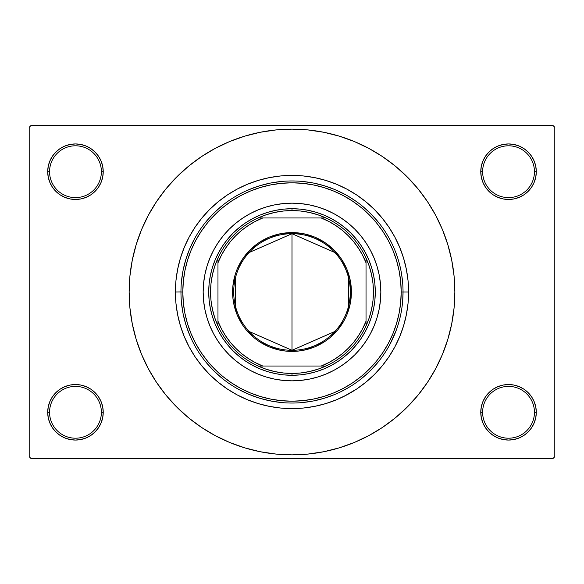 <?xml version="1.0" encoding="UTF-8"?>
<svg xmlns="http://www.w3.org/2000/svg" width="584" height="584" viewBox="0 0 584 584"><rect width="100%" height="100%" fill="white"/><g stroke="black" fill="none" stroke-linecap="round" stroke-linejoin="round"><path stroke-width="0.88" d="M535.762 417.713L536.294 412.297A27.762 27.762 0 0 1 508.533 440.059A27.762 27.762 0 0 1 480.771 412.297L482.625 412.297A25.908 25.908 0 0 0 508.533 438.204A25.908 25.908 0 0 0 534.44 412.297A25.908 25.908 0 0 0 508.533 386.389A25.908 25.908 0 0 0 482.625 412.297L480.771 412.297A27.762 27.762 0 0 1 508.533 384.535A27.762 27.762 0 0 1 536.294 412.297L534.44 412.297A25.908 25.908 0 0 1 508.533 438.204A25.908 25.908 0 0 1 482.625 412.297A25.908 25.908 0 0 1 508.533 386.389A25.908 25.908 0 0 1 534.44 412.297L536.294 412.297L535.762 406.88L534.178 401.675L531.615 396.872L528.162 392.667L523.957 389.214L519.154 386.652L513.949 385.068L508.533 384.535L503.116 385.068L497.911 386.652L493.108 389.214L488.903 392.667L485.45 396.872L482.888 401.675L481.304 406.88L480.771 412.297L481.304 417.713L482.888 422.918L485.45 427.722L488.903 431.926L493.108 435.379L497.911 437.942L503.116 439.526L508.533 440.059L513.949 439.526L519.154 437.942L523.957 435.379L528.162 431.926L531.615 427.722L534.178 422.918L535.762 417.713L536.294 412.297L535.762 406.88M48.238 406.88L47.705 412.297L49.56 412.297A25.908 25.908 0 0 0 75.467 438.204A25.908 25.908 0 0 0 101.375 412.297A25.908 25.908 0 0 0 75.467 386.389A25.908 25.908 0 0 0 49.56 412.297L47.705 412.297A27.762 27.762 0 0 1 75.467 384.535A27.762 27.762 0 0 1 103.229 412.297L101.375 412.297A25.908 25.908 0 0 1 75.467 438.204A25.908 25.908 0 0 1 49.56 412.297A25.908 25.908 0 0 1 75.467 386.389A25.908 25.908 0 0 1 101.375 412.297L103.229 412.297L102.696 406.88L101.112 401.675L98.55 396.872L95.097 392.667L90.892 389.214L86.089 386.652L80.884 385.068L75.467 384.535L70.051 385.068L64.846 386.652L60.042 389.214L55.838 392.667L52.385 396.872L49.822 401.675L48.238 406.88L47.705 412.297L48.238 417.713L49.822 422.918L52.385 427.722L55.838 431.926L60.042 435.379L64.846 437.942L70.051 439.526L75.467 440.059L80.884 439.526L86.089 437.942L90.892 435.379L95.097 431.926L98.55 427.722L101.112 422.918L102.696 417.713L103.229 412.297A27.762 27.762 0 0 1 75.467 440.059A27.762 27.762 0 0 1 47.705 412.297L48.238 417.713L49.822 422.918L52.385 427.722M48.238 166.287L47.705 171.703L49.56 171.703A25.908 25.908 0 0 0 75.467 197.611A25.908 25.908 0 0 0 101.375 171.703A25.908 25.908 0 0 0 75.467 145.796A25.908 25.908 0 0 0 49.56 171.703L47.705 171.703A27.762 27.762 0 0 1 75.467 143.941A27.762 27.762 0 0 1 103.229 171.703L101.375 171.703A25.908 25.908 0 0 1 75.467 197.611A25.908 25.908 0 0 1 49.56 171.703A25.908 25.908 0 0 1 75.467 145.796A25.908 25.908 0 0 1 101.375 171.703L103.229 171.703L102.696 166.287L101.112 161.082L98.55 156.278L95.097 152.074L90.892 148.621L86.089 146.058L80.884 144.474L75.467 143.941L70.051 144.474L64.846 146.058L60.042 148.621L55.838 152.074L52.385 156.278L49.822 161.082L48.238 166.287L47.705 171.703L48.238 177.12L49.822 182.325L52.385 187.128L55.838 191.333L60.042 194.786L64.846 197.348L70.051 198.932L75.467 199.465L80.884 198.932L86.089 197.348L90.892 194.786L95.097 191.333L98.55 187.128L101.112 182.325L102.696 177.12L103.229 171.703A27.762 27.762 0 0 1 75.467 199.465A27.762 27.762 0 0 1 47.705 171.703L48.238 177.12M535.762 177.12L536.294 171.703A27.762 27.762 0 0 1 508.533 199.465A27.762 27.762 0 0 1 480.771 171.703L482.625 171.703A25.908 25.908 0 0 0 508.533 197.611A25.908 25.908 0 0 0 534.44 171.703A25.908 25.908 0 0 0 508.533 145.796A25.908 25.908 0 0 0 482.625 171.703L480.771 171.703A27.762 27.762 0 0 1 508.533 143.941A27.762 27.762 0 0 1 536.294 171.703L534.44 171.703A25.908 25.908 0 0 1 508.533 197.611A25.908 25.908 0 0 1 482.625 171.703A25.908 25.908 0 0 1 508.533 145.796A25.908 25.908 0 0 1 534.44 171.703L536.294 171.703L535.762 166.287L534.178 161.082L531.615 156.278L528.162 152.074L523.957 148.621L519.154 146.058L513.949 144.474L508.533 143.941L503.116 144.474L497.911 146.058L493.108 148.621L488.903 152.074L485.45 156.278L482.888 161.082L481.304 166.287L480.771 171.703L481.304 177.12L482.888 182.325L485.45 187.128L488.903 191.333L493.108 194.786L497.911 197.348L503.116 198.932L508.533 199.465L513.949 198.932L519.154 197.348L523.957 194.786L528.162 191.333L531.615 187.128L534.178 182.325L535.762 177.12L536.294 171.703L535.762 166.287L534.178 161.082L531.615 156.278M401.624 274.305L402.668 282.875M397.77 258.186L398.522 260.647M346.962 394.828L336.618 399.719L325.843 403.573L314.747 406.354L303.432 408.034L292 408.596L280.568 408.034L269.253 406.354L258.157 403.573L247.382 399.719L237.038 394.828L227.227 388.944L218.036 382.126L209.554 374.446L201.874 365.964L195.056 356.773L189.172 346.962L184.281 336.618L180.427 325.843L177.645 314.747L175.966 303.432L175.404 292L180.96 291.927L175.404 292A116.596 116.596 0 0 1 292 175.404A116.596 116.596 0 0 1 408.596 292L403.04 292L408.596 292L408.034 303.432L406.354 314.747L403.573 325.843L399.719 336.618L394.828 346.962L388.944 356.773L382.126 365.964L374.446 374.446L365.964 382.126L356.773 388.944L343.691 396.507M158.082 384.688L166.104 395.317L176.843 407.157L188.683 417.896L201.517 427.415L215.226 435.635L229.673 442.468L244.725 447.848L260.23 451.731L276.035 454.075L292 454.863L307.965 454.075L323.77 451.731L339.275 447.848L354.327 442.468L368.774 435.635L382.484 427.415L395.317 417.896L407.157 407.157L417.896 395.317L427.415 382.484L435.635 368.774L442.468 354.327L447.848 339.275L451.731 323.77L454.075 307.965L454.863 292A162.863 162.863 0 0 1 292 454.863A162.863 162.863 0 0 1 129.137 292A162.863 162.863 0 0 1 292 129.137A162.863 162.863 0 0 1 454.863 292L454.075 276.035L451.731 260.23L447.848 244.725L442.468 229.673L435.635 215.226L427.415 201.517L417.896 188.683L407.157 176.843L395.317 166.104L382.484 156.585L368.774 148.365L354.327 141.532L339.275 136.152L323.77 132.269L307.965 129.925L292 129.137L276.035 129.925L260.23 132.269L244.725 136.152L229.673 141.532L215.226 148.365L201.517 156.585L188.683 166.104L176.843 176.843L166.104 188.683L157.979 199.465M552.946 458.564L31.054 458.564L29.2 456.71L29.2 127.29L31.054 125.436L552.946 125.436L31.054 125.436L29.2 127.29L29.2 456.71L31.054 458.564L552.946 458.564L554.8 456.71L554.8 127.29L554.8 456.71L552.946 458.564M371.22 214.189L364.109 207.554M356.532 201.633L348.29 196.282M282.948 181.325L273.297 182.544M254.507 187.479L245.506 191.158M220.905 206.699L213.715 213.248M403.04 292L401.193 292A109.193 109.193 0 0 1 292 401.193A109.193 109.193 0 0 1 182.807 292L183.332 302.702L184.909 313.301L187.508 323.697L191.121 333.785L195.698 343.472L201.21 352.663L207.597 361.27L214.788 369.212L222.73 376.403L231.337 382.79L240.528 388.302L250.215 392.879L260.303 396.492L270.699 399.091L281.298 400.668L292 401.193L302.702 400.668L313.301 399.091L323.697 396.492L333.785 392.879L343.472 388.302L352.663 382.79L361.27 376.403L369.212 369.212L376.403 361.27L382.79 352.663L388.302 343.472L392.879 333.785L396.492 323.697L399.091 313.301L400.668 302.702L401.193 292L400.668 281.298L399.091 270.699L396.492 260.303L392.879 250.215L388.302 240.528L382.79 231.337L376.403 222.73L369.212 214.788L361.27 207.597L352.663 201.21L343.472 195.698L333.785 191.121L323.697 187.508L313.301 184.909L302.702 183.332L292 182.807L281.298 183.332L270.699 184.909L260.303 187.508L250.215 191.121L240.528 195.698L231.337 201.21L222.73 207.597L214.788 214.788L207.597 222.73L201.21 231.337L195.698 240.528L191.121 250.215L187.508 260.303L184.909 270.699L183.332 281.298L182.807 292L180.96 292A111.04 111.04 0 0 0 292 403.04A111.04 111.04 0 0 0 403.04 292L403.04 291.993A111.04 111.04 0 0 1 292 403.04A111.04 111.04 0 0 1 180.96 292A111.04 111.04 0 0 1 292 180.96A111.04 111.04 0 0 1 403.04 292A111.04 111.04 0 0 0 292 180.96A111.04 111.04 0 0 0 180.96 292L182.807 292A109.193 109.193 0 0 1 292 182.807A109.193 109.193 0 0 1 401.193 292L403.04 292L402.668 301.096M187.705 330.121L191.442 339.092M207.13 363.606L213.715 370.752M245.506 392.842L254.507 396.521M263.793 399.398L273.297 401.456L282.948 402.675M339.625 392.309L348.29 387.718M364.109 376.446L371.22 369.811M175.966 280.568L177.645 269.253L180.427 258.157L184.281 247.382L189.172 237.038L195.056 227.227L201.874 218.036L209.554 209.554L218.036 201.874L227.227 195.056L237.038 189.172L247.382 184.281L258.157 180.427L269.253 177.645L280.568 175.966L292 175.404L303.432 175.966L314.747 177.645L325.843 180.427L336.618 184.281L346.962 189.172L356.773 195.056L365.964 201.874L374.446 209.554L382.126 218.036L388.944 227.227L394.828 237.038L399.719 247.382L403.573 258.157L406.354 269.253L408.034 280.568L408.596 292A116.596 116.596 0 0 1 292 408.596A116.596 116.596 0 0 1 175.404 292L175.981 280.4M196.83 224.643L199.538 220.971M221.022 199.502L224.643 196.83M237.038 189.172L240.309 187.493M359.357 196.83L363.029 199.538M384.498 221.022L387.17 224.643M394.828 237.038L396.507 240.309M387.17 359.357L384.462 363.029M362.978 384.498L359.357 387.17M224.643 387.17L220.971 384.462M199.502 362.978L196.83 359.357M189.172 346.962L187.493 343.691M552.946 125.436L554.8 127.29L552.946 125.436M417.896 395.317L426.021 384.535M425.918 199.312L417.896 188.683M523.957 148.621L519.154 146.058L513.949 144.474L508.533 143.941L503.116 144.474M493.108 194.786L497.911 197.348L503.116 198.932L508.533 199.465L513.949 198.932M523.957 194.786L528.162 191.333L531.615 187.128L534.178 182.325M90.892 148.621L86.089 146.058L80.884 144.474L75.467 143.941L70.051 144.474M49.822 182.325L52.385 187.128M60.042 194.786L64.846 197.348L70.051 198.932L75.467 199.465L80.884 198.932M90.892 194.786L95.097 191.333L98.55 187.128M90.892 389.214L86.089 386.652L80.884 385.068L75.467 384.535L70.051 385.068M60.042 389.214L55.838 392.667L52.385 396.872L49.822 401.675M60.042 435.379L64.846 437.942L70.051 439.526L75.467 440.059L80.884 439.526M534.178 401.675L531.615 396.872M523.957 389.214L519.154 386.652L513.949 385.068L508.533 384.535L503.116 385.068M493.108 389.214L488.903 392.667L485.45 396.872M493.108 435.379L497.911 437.942L503.116 439.526L508.533 440.059L513.949 439.526M166.104 188.683L156.585 201.517L148.365 215.226L141.532 229.673L136.152 244.725L132.269 260.23L129.925 276.035L129.137 292L129.925 307.965L132.269 323.77L136.152 339.275L141.532 354.327L148.365 368.774L156.585 382.484L166.104 395.317M396.229 330.303L396.091 330.668M209.919 258.018A88.834 88.834 0 0 0 209.919 325.981L206.992 317.784L204.874 309.33L203.597 300.709L203.166 292L203.597 283.291L204.874 274.67L206.992 266.216L209.926 258.004L213.656 250.127L218.139 242.645L223.329 235.644L229.183 229.183L235.644 223.329L242.645 218.139L250.127 213.656L258.004 209.926L266.216 206.992L274.67 204.874L283.291 203.597L292 203.166L300.709 203.597L309.33 204.874L317.784 206.992L325.996 209.926L333.873 213.656L341.355 218.139L348.356 223.329L354.817 229.183L360.671 235.644L365.861 242.645L370.344 250.127L374.074 258.004L377.009 266.216L379.125 274.67L380.403 283.291L380.834 292A88.834 88.834 0 0 1 292 380.834A88.834 88.834 0 0 1 203.166 292A88.834 88.834 0 0 1 292 203.166A88.834 88.834 0 0 1 380.834 292L380.403 300.709L379.125 309.33L377.009 317.784L374.074 325.996A88.834 88.834 0 0 0 374.081 258.018M209.933 326.011A88.834 88.834 0 0 0 218.131 341.341L213.656 333.873L209.926 325.996M218.146 341.363A88.834 88.834 0 0 0 242.637 365.854M258.018 374.081A88.834 88.834 0 0 0 325.981 374.081L317.784 377.009L309.33 379.125L300.709 380.403L292 380.834L283.291 380.403L274.67 379.125L266.216 377.009L258.004 374.074L250.127 370.344L242.645 365.861A88.834 88.834 0 0 0 257.989 374.067M326.011 374.067A88.834 88.834 0 0 0 341.341 365.869L333.873 370.344L325.996 374.074M341.363 365.854A88.834 88.834 0 0 0 365.854 341.363M374.074 325.996L370.344 333.873L365.861 341.355A88.834 88.834 0 0 0 374.067 326.011M400.923 270.399L399.741 265.129M398.478 260.479L398.259 259.763M396.069 253.266L394.587 249.507M377.833 221.555L370.519 213.481L362.445 206.167M344.348 194.071L334.493 189.413L324.237 185.741L313.666 183.091L302.884 181.493M281.116 181.493L270.334 183.091L259.763 185.741L249.507 189.413M221.555 206.167L213.481 213.481L206.167 221.555M194.071 239.652L189.413 249.507L185.741 259.763L183.091 270.334L181.493 281.116M181.493 302.884L183.091 313.666L185.741 324.237L189.413 334.493M206.167 362.445L213.481 370.519L221.555 377.833M239.652 389.929L249.507 394.587L259.763 398.259L270.334 400.909L281.116 402.507M302.884 402.507L313.666 400.909L324.237 398.259L334.493 394.587M362.445 377.833L370.519 370.519L377.833 362.445M389.929 344.348L396.171 330.449M397.317 327.201L397.602 326.325M397.843 325.58L399.208 320.944M239.17 227.621L245.733 222.752L252.741 218.555L260.128 215.058L267.822 212.306L275.75 210.32L283.839 209.116L292 208.722L300.161 209.116L308.25 210.32L316.178 212.306L323.872 215.058L331.259 218.555L338.267 222.752L344.83 227.621L350.889 233.111L356.379 239.17L361.248 245.733L365.445 252.741L368.942 260.128L371.694 267.822L373.68 275.75L374.884 283.839L375.278 292L374.884 300.161L373.68 308.25L371.694 316.178L368.942 323.872L365.445 331.259L361.248 338.267L356.379 344.83L350.889 350.889L344.83 356.379L338.267 361.248L331.259 365.445L323.872 368.942L316.178 371.694L308.25 373.68L300.161 374.884L292 375.278L283.839 374.884L275.75 373.68L267.822 371.694L260.128 368.942L252.741 365.445L245.733 361.248L239.17 356.379L233.111 350.889L227.621 344.83L222.752 338.267L218.555 331.259L215.058 323.872L212.306 316.178L210.32 308.25L209.116 300.161L208.722 292L209.116 283.839L210.32 275.75L212.306 267.822L215.058 260.128L218.555 252.741L222.752 245.733L227.621 239.17L233.111 233.111L240.228 226.767M356.379 239.17L357.233 240.228M344.83 356.379L343.772 357.233M227.621 344.83L226.767 343.772M365.861 341.355L360.671 348.356L354.817 354.817L348.356 360.671L341.355 365.861M242.645 365.861L235.644 360.671L229.183 354.817L223.329 348.356L218.139 341.355M374.067 257.989A88.834 88.834 0 0 0 365.869 242.659M365.854 242.637A88.834 88.834 0 0 0 341.363 218.146M341.341 218.131A88.834 88.834 0 0 0 326.011 209.933M325.981 209.919A88.834 88.834 0 0 0 258.018 209.919M257.989 209.933A88.834 88.834 0 0 0 242.659 218.131M242.637 218.146A88.834 88.834 0 0 0 218.146 242.637M218.131 242.659A88.834 88.834 0 0 0 209.933 257.989M334.917 331.457L292 350.298A58.298 58.298 0 0 0 350.298 292A58.298 58.298 0 0 0 292 233.702L292 232.593A59.407 59.407 0 0 1 351.407 292A59.407 59.407 0 0 1 292 351.407L292 233.702A58.298 58.298 0 0 1 350.298 292A58.298 58.298 0 0 1 292 350.298L249.083 331.457M249.083 252.543L292 233.702L334.917 252.543M348.407 277.276L348.407 306.724M217.971 325.923A81.431 81.431 0 0 1 217.971 258.077L214.759 266.209L212.445 274.641L211.036 283.269L210.569 292L211.036 300.731L212.445 309.359L214.759 317.791L217.971 325.923A81.431 81.431 0 0 0 258.077 366.029L266.209 369.241L274.641 371.555L283.269 372.964L292 373.431A81.431 81.431 0 0 1 258.077 366.029L325.923 366.029A81.431 81.431 0 0 1 292 373.431L300.731 372.964L309.359 371.555L317.791 369.241L325.923 366.029A81.431 81.431 0 0 0 366.029 325.923L369.241 317.791L371.555 309.359L372.964 300.731L373.431 292L372.964 283.269L371.555 274.641L369.241 266.209L366.029 258.077A81.431 81.431 0 0 1 366.029 325.923L366.029 258.077A81.431 81.431 0 0 0 325.923 217.971L317.791 214.759L309.359 212.445L300.731 211.036L292 210.569L292 208.722A83.278 83.278 0 0 0 208.722 292A83.278 83.278 0 0 0 292 375.278L292 373.431L292 375.278A83.278 83.278 0 0 1 208.722 292A83.278 83.278 0 0 1 292 208.722A83.278 83.278 0 0 1 375.278 292A83.278 83.278 0 0 1 292 375.278A83.278 83.278 0 0 0 375.278 292A83.278 83.278 0 0 0 292 208.722L292 210.569L283.269 211.036L274.641 212.445L266.209 214.759L258.077 217.971A81.431 81.431 0 0 1 325.923 217.971L258.077 217.971A81.431 81.431 0 0 0 217.971 258.077L217.971 325.923A81.431 81.431 0 0 0 258.077 366.029L321.2 366.029L328.617 362.657L335.647 358.539L342.224 353.729L348.268 348.268L353.729 342.224L358.539 335.647L362.657 328.617L366.029 321.2L366.029 262.8L362.657 255.383L358.539 248.353L353.729 241.776L348.268 235.732L342.224 230.271L335.647 225.461L328.617 221.343L321.2 217.971L262.8 217.971L255.383 221.343L248.353 225.461L241.776 230.271L235.732 235.732L230.271 241.776L225.461 248.353L221.343 255.383L217.971 262.8L217.971 321.2L221.343 328.617L225.461 335.647L230.271 342.224L235.732 348.268L241.776 353.729L248.353 358.539L255.383 362.657L262.8 366.029A79.577 79.577 0 0 1 217.971 321.2L217.971 325.923M292 232.593L303.592 233.731L314.732 237.111L325.003 242.601L334.004 249.996L341.399 258.997L346.889 269.268L350.269 280.408L351.407 292L350.269 303.592L346.889 314.732L344.392 320.003L337.924 329.69L329.69 337.924L325.003 341.399L314.732 346.889L303.592 350.269L297.825 351.123L286.175 351.123L280.408 350.269L269.268 346.889L258.997 341.399L254.31 337.924L246.076 329.69L242.601 325.003L237.111 314.732L233.731 303.592L232.877 297.825L232.877 286.175L235.148 274.757L237.111 269.268L242.601 258.997L249.996 249.996L258.997 242.601L269.268 237.111L280.408 233.731L292 232.593L292 350.298A58.298 58.298 0 0 1 233.702 292A58.298 58.298 0 0 1 292 233.702A58.298 58.298 0 0 0 233.702 292A58.298 58.298 0 0 0 292 350.298L292 351.407A59.407 59.407 0 0 1 232.593 292A59.407 59.407 0 0 1 292 232.593M325.923 217.971A81.431 81.431 0 0 1 366.029 258.077L366.029 262.8A79.577 79.577 0 0 0 321.2 217.971L325.923 217.971M366.029 325.923A81.431 81.431 0 0 1 325.923 366.029L321.2 366.029A79.577 79.577 0 0 0 366.029 321.2L366.029 325.923M217.971 258.077A81.431 81.431 0 0 1 258.077 217.971L262.8 217.971A79.577 79.577 0 0 0 217.971 262.8L217.971 258.077M235.593 306.724L235.593 277.276"/></g></svg>
